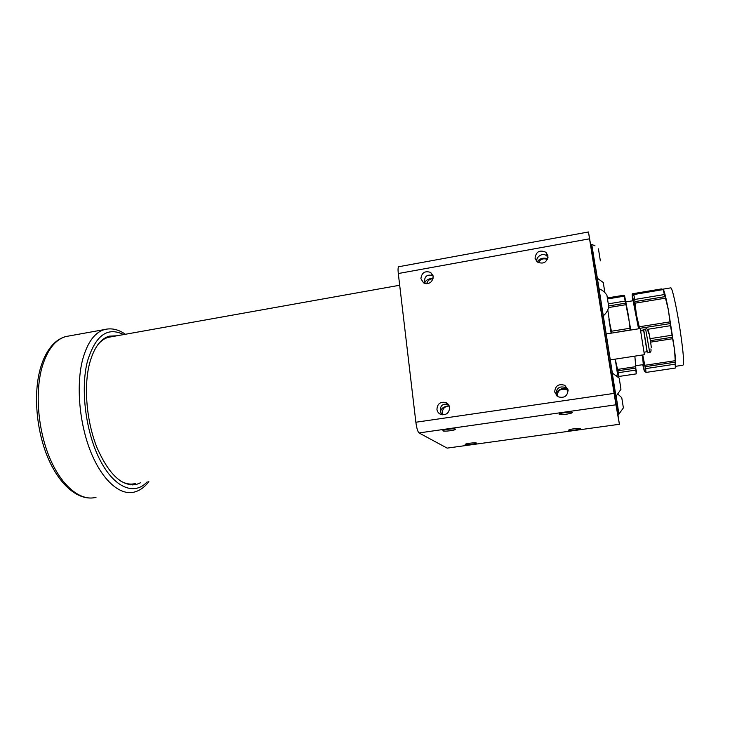 <?xml version="1.0" encoding="UTF-8"?>
<svg xmlns="http://www.w3.org/2000/svg" width="730" height="730" viewBox="0 0 730 730"><rect width="100%" height="100%" fill="white"/><g stroke="black" fill="none" stroke-linecap="round" stroke-linejoin="round"><path stroke-width="1.09" d="M556.351 395.45L556.141 392.84C556.88 387.584 560.129 385.851 565.896 387.639L567.995 389.665M568.086 390.231L566.617 389.2C561.114 386.407 554.909 392.74 556.287 394.948L556.424 395.523M572.338 412.432C572.211 411.419 560.43 412.87 559.262 414.038L559.134 414.321C559.372 415.306 570.988 413.873 572.201 412.705L572.338 412.432M441.267 414.603L440.327 409.274C440.801 405.05 443.475 403.444 448.339 404.466L445.811 402.522C440.336 401.482 437.37 403.772 436.941 409.393C437.325 411.811 438.63 413.499 440.856 414.467C446.295 415.397 449.205 413.08 449.607 407.523C449.224 405.168 447.964 403.498 445.811 402.522M449.078 405.67C443.484 406.592 440.664 408.69 440.61 411.966L441.951 414.777M449.242 406.053C444.716 406.254 442.407 408.627 442.334 413.18L442.791 414.877M455.447 429.103C454.598 428.264 443.913 429.505 442.946 430.554L442.946 430.882C443.895 431.704 454.434 430.472 455.429 429.432L455.447 429.103M476.361 443.019C475.705 442.344 465.977 443.484 465.202 444.324L465.192 444.561C465.923 445.227 475.54 444.086 476.334 443.247L476.361 443.019M580.359 428.601C580.295 427.789 569.655 429.094 568.734 430.025L568.643 430.226C568.798 431.019 579.31 429.714 580.259 428.784L580.359 428.601M535.026 258.228L537.125 261.924C543.375 264.543 546.998 262.535 547.984 255.901L545.985 252.315C539.716 249.569 536.057 251.54 535.026 258.228M420.9 278.696L423.564 282.866C429.24 284.59 432.452 282.474 433.191 276.497L430.618 272.409C424.924 270.584 421.685 272.673 420.9 278.696M433.082 275.885C427.981 274.06 425.106 275.639 424.459 280.63L424.741 283.413M548.011 257.398L547.363 256.613C543.494 251.64 535.948 256.568 536.769 261.276L536.76 261.605M554.681 391.983L558.067 396.764C564.19 398.443 567.52 396.189 568.059 390.002L564.837 385.33C558.66 383.496 555.274 385.714 554.681 391.983M537.216 261.997C539.306 258.575 542.828 257.453 547.755 258.63M424.769 283.423C424.979 280.74 427.78 278.924 433.191 277.966M619.405 424.276L447.152 448.12L619.405 424.276L615.947 404.794L419.02 432.936C417.724 431.695 416.675 428.136 415.863 422.241L398.297 273.531C397.868 269.552 398.005 267.29 398.69 266.733L398.863 266.705M447.152 448.12L419.02 432.936M415.863 422.241L614.103 393.388L589.539 238.81L398.297 273.531M398.69 266.733L588.471 231.976L590.461 243.838M617.972 415.188L619.414 424.322M590.743 244.559L591.765 244.377L595.434 267.353L594.412 267.536L590.378 243.857L617.945 415.197M614.103 393.388L615.947 404.794M588.471 231.976L589.539 238.81M433.054 278.705C429.76 278.887 427.625 280.557 426.667 283.724M547.418 259.488C543.503 258 540.465 259.059 538.311 262.681M568.123 390.751L566.927 389.875C561.078 388.068 557.775 390.13 557.008 396.062M135.461 483.479C130.378 484.902 125.022 483.826 119.391 480.249M97.783 344.788C100.932 340.919 104.408 338.437 108.222 337.333L111.581 336.74M107.21 336.849L109.491 337.105M140.479 482.776L136.775 484.309C122.476 487.138 109.272 475.084 97.19 448.138C86.624 422.132 83.512 387.073 89.489 363.75C93.741 348.064 100.302 338.866 109.171 336.156L116.882 335.791M132.705 484.008L130.816 484.848M612.361 373.03L599.029 288.779M616.156 396.244L618.027 408.216L616.083 396.299M612.342 373.021L595.498 267.216M595.57 267.162L599.047 288.788M616.129 396.262L616.275 397.193L616.111 396.28M590.625 243.811L615.162 398.06L618.155 415.16L618.018 414.284L618.949 414.156L617.991 408.216M597.35 278.258L603.281 282.492L604.841 292.566M598.436 248.848L600.352 260.865M612.242 373.003L611.192 373.158L614.943 396.7L616.001 396.545L612.242 373.003L619.168 378.113L620.345 385.203L620.956 389.318L615.974 396.381M617.051 408.353L618.018 414.284M618.182 394.373L621.759 397.704L623.383 407.887L618.93 414.029M647.054 351.714L643.668 330.544M644.289 352.143L647.209 351.696L643.823 330.517M610.262 359.899L644.408 354.671L640.237 328.546M635.812 368.796L636.596 372.008L635.958 371.15M618.584 376.078L617.671 375.037M618.465 376.096L618.958 376.461L618.392 372.692L635.83 370.083L635.803 368.102L617.845 370.803L618.392 372.692M617.845 370.803L615.244 359.142L617.653 374.992L616.412 375.174M617.626 374.846L615.244 359.142M607.789 309.903L611.129 333.181L608.93 319.503L611.439 331.228L629.99 328.263L628.567 316.309L624.552 295.632M675.314 366.433C676.035 366.013 675.779 360.438 674.547 349.697L668.351 309.849L665.495 298.159L635.009 303.196L636.469 315.031L632.162 294.29L632.536 300.824M642.728 364.69L644.234 370.867L642.738 354.926M638.777 328.774L636.469 315.031L639.672 328.637M635.629 363.941L635.72 365.73L643.285 364.608L642.482 354.962M638.577 328.81L633.092 300.733M630.848 330.042L625.966 304.684L608.893 307.503M607.533 298.816L624.515 295.568L607.406 298.032M623.42 295.349L607.387 297.904M623.402 295.294L607.396 297.977M624.278 296.024L624.579 296.882L624.159 296.097L607.542 298.871M625.966 304.684L624.159 296.097M625.537 303.169L608.665 305.961M607.552 298.944L623.977 296.207M624.926 301.098L608.336 303.853M629.99 328.263L630.227 329.951L611.932 333.053M611.859 332.78L611.439 331.228M634.854 356.13L635.757 366.661L617.461 369.426M635.757 366.661L635.803 368.102M618.958 376.461L636.25 373.879L635.83 370.083M663.314 289.409C664.409 291.316 666.089 298.132 668.351 309.849L670.012 321.875L639.152 326.803M635.009 303.196L634.899 301.618L665.03 296.626L665.495 298.159M665.03 296.626L664.373 294.546L634.781 299.464L634.899 301.618M634.781 299.464L633.759 294.564L663.214 289.564L633.759 294.564M633.421 294.546L633.211 295.44L632.299 293.862L661.626 288.952L663.269 289.5L633.202 294.528M632.399 293.843L661.38 288.989M661.362 288.943L632.399 293.788M642.747 354.926L644.791 365.301L675.223 360.702L674.547 349.697L672.631 338.711L650.494 342.16M670.012 321.875L670.268 323.572L639.589 328.363M672.631 338.711L670.149 323.49M672.293 337.251L650.275 340.691M671.792 335.262L649.946 338.684M640.785 330.407L643.623 329.96M647.264 329.376L670.304 325.717M675.223 360.702L675.232 362.171L645.147 366.697L645.667 368.604L675.204 364.17L675.232 362.171M645.576 372.054L645.165 371.324L646.014 372.428L675.323 368.057L675.204 364.17M645.411 372.072L644.234 370.867M646.014 372.428L645.667 368.604M645.147 366.697L644.791 365.301M663.269 289.5L663.616 290.367L663.214 289.564M664.373 294.546L663.114 289.655M598.956 288.733L598.956 288.742C602.36 290.02 605.006 292.183 606.913 295.258L608.774 306.947C607.926 310.505 606.092 313.471 603.281 315.834M598.919 288.751L603.318 316.053M148.856 481.599C144.85 486.983 140.105 490.45 134.603 491.993C120.55 496.081 102.602 481.006 90.949 452.335C79.287 423.719 75.938 385.093 82.645 359.571C87.381 342.525 94.599 332.533 104.308 329.595L65.682 336.576C55.297 339.632 47.486 349.643 42.23 366.606C34.775 392.001 37.878 430.253 49.959 458.476C62.023 486.773 80.966 501.528 96.013 497.331C79.488 501.565 60.28 486.39 48.244 458.531C36.19 430.636 33.069 392.959 40.643 367.5C43.745 357.189 48.143 349.223 53.828 343.584C57.469 340.098 61.42 337.762 65.682 336.576L69.624 335.864M123.589 334.586C107.474 326.511 95.438 335.371 87.472 361.177C80.172 389.081 85.766 432.917 100.293 460.557C114.774 488.37 134.721 495.697 147.141 481.846M647.446 352.864L649.399 352.563L649.262 349.752L645.63 329.029M651.342 347.608C650.494 339.888 647.556 324.85 648.55 333.3M675.305 366.369L682.942 365.219L683.508 364.325C683.928 359.343 682.733 347.507 679.922 328.847C676.655 307.576 672.312 288.113 670.87 287.848L670.605 287.894M565.896 387.639L564.837 385.33M432.99 275.548L430.618 272.409M547.363 256.613L545.985 252.315M566.927 389.875L566.617 389.2M399.675 285.248L108.222 337.333M105.147 338.556L103.724 338.811M136.775 484.309L132.404 484.921M125.368 334.267C118.461 329.367 111.434 327.807 104.308 329.595M595.041 245.873L591.765 244.377M649.454 352.553C650.832 352.298 651.315 351.084 650.914 348.922M640.283 328.536L606.119 333.975M643.869 330.517L640.904 330.982M648.377 332.862C647.747 329.33 646.853 328.044 645.685 329.02L643.687 329.339M633.193 300.714L625.975 301.91M635.118 307.549L635.328 306.81M670.87 287.848L663.095 289.144M643.504 360.656L643.851 361.231"/></g></svg>
